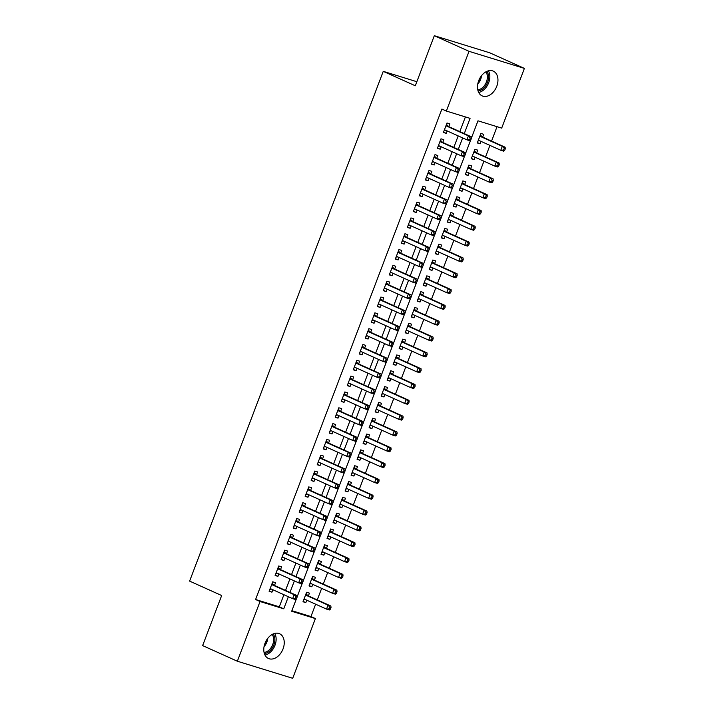 <?xml version="1.0" encoding="UTF-8"?>
<svg xmlns="http://www.w3.org/2000/svg" width="714" height="714" viewBox="0 0 714 714"><rect width="100%" height="100%" fill="white"/><g stroke="black" fill="none" stroke-linecap="round" stroke-linejoin="round"><path stroke-width="1.07" d="M264.974 643.323A13.566 9.416 -65.8 0 1 279.585 633.746A13.566 9.416 -65.8 0 1 283.047 648.901A13.566 9.416 -65.8 0 1 268.446 658.486A13.566 9.416 -65.8 0 1 264.974 643.323M478.683 80.727A13.566 9.416 -65.8 0 1 493.294 71.141A13.566 9.416 -65.8 0 1 496.765 86.305A13.566 9.416 -65.8 0 1 482.155 95.881A13.566 9.416 -65.8 0 1 478.683 80.727M291.883 610.693L310.938 616.575L315.642 604.196M317.275 599.903L321.648 588.381M323.281 584.079L327.664 572.557M329.297 568.264L333.67 556.733M335.303 552.44L339.685 540.917M341.31 536.616L345.692 525.093M347.325 520.801L351.699 509.269M353.332 504.976L357.714 493.454M359.347 489.152L363.721 477.63M365.354 473.328L369.727 461.806M371.36 457.513L375.743 445.991M377.376 441.689L381.749 430.167M383.382 425.865L387.764 414.343M389.389 410.05L393.771 398.528M395.404 394.226L399.778 382.704M401.411 378.402L405.793 366.88M407.426 362.587L411.799 351.065M413.433 346.763L417.806 335.241M419.439 330.939L423.821 319.417M425.455 315.124L429.828 303.602M431.461 299.3L435.843 287.778M437.468 283.476L441.85 271.954M443.483 267.661L447.856 256.139M449.49 251.837L453.872 240.315M455.505 236.013L459.878 224.491M461.512 220.198L465.885 208.675M467.518 204.374L471.9 192.851M473.534 188.55L477.907 177.027M479.54 172.734L483.922 161.212M485.547 156.91L489.929 145.388M491.562 141.086L497.033 126.681M310.938 616.575L315.392 618.574L292.704 678.3L237.351 661.226L260.039 601.509L283.761 608.819L288.358 596.726M237.351 661.226L202.633 645.599L221.661 595.53L189.612 581.107L383.248 71.346L415.298 85.778L434.317 35.7L489.67 52.774L524.388 68.401L501.701 128.118L477.978 120.809L471.383 138.15M416.842 81.708L383.248 71.346M314.392 580.08L315.445 577.314L312.625 576.439L309.019 585.935L311.839 586.801L312.759 584.373M326.414 548.432L327.467 545.666L324.638 544.8L321.032 554.287L323.861 555.162L324.781 552.734M338.436 516.793L339.48 514.026L336.66 513.152L333.054 522.648L335.875 523.514L336.803 521.095M350.449 485.154L351.502 482.387L348.682 481.513L345.076 491.009L347.897 491.875L348.816 489.447M362.471 453.506L363.524 450.739L360.704 449.874L357.089 459.361L359.918 460.235L360.838 457.808M374.493 421.867L375.546 419.1L372.717 418.226L369.111 427.722L371.94 428.587L372.86 426.169M386.515 390.228L387.559 387.452L384.739 386.586L381.133 396.074L383.953 396.948L384.882 394.521M398.528 358.58L399.581 355.813L396.761 354.947L393.155 364.435L395.975 365.309L396.895 362.882M410.55 326.941L411.603 324.174L408.783 323.299L405.168 332.795L407.997 333.661L408.917 331.234M422.572 295.301L423.625 292.526L420.796 291.66L417.19 301.147L420.019 302.022L420.939 299.594M434.594 263.653L435.638 260.887L432.818 260.021L429.212 269.508L432.032 270.383L432.961 267.955M446.607 232.014L447.66 229.248L444.84 228.373L441.234 237.869L444.054 238.735L444.974 236.307M458.629 200.375L459.682 197.6L456.862 196.734L453.247 206.221L456.076 207.096L456.996 204.668M470.651 168.727L471.704 165.96L468.875 165.095L465.269 174.582L468.098 175.457L469.018 173.029M482.673 137.088L483.717 134.321L480.897 133.447L477.291 142.943L480.111 143.809L481.04 141.381M476.657 152.912L477.711 150.136L474.89 149.271L471.285 158.758L474.105 159.633L475.024 157.205M464.635 184.551L465.689 181.784L462.868 180.91L459.263 190.406L462.083 191.272L463.011 188.844M452.622 216.19L453.676 213.424L450.846 212.558L447.241 222.045L450.07 222.92L450.989 220.492M440.6 247.838L441.654 245.063L438.824 244.197L435.219 253.684L438.048 254.559L438.967 252.131M428.578 279.477L429.632 276.711L426.811 275.836L423.206 285.332L426.026 286.198L426.945 283.77M416.557 311.117L417.61 308.35L414.789 307.484L411.184 316.971L414.004 317.846L414.932 315.418M404.543 342.765L405.597 339.989L402.767 339.123L399.162 348.611L401.991 349.485L402.91 347.058M392.522 374.404L393.575 371.637L390.745 370.762L387.14 380.259L389.969 381.124L390.888 378.706M380.5 406.043L381.553 403.276L378.732 402.41L375.127 411.898L377.947 412.772L378.866 410.345M368.478 437.691L369.531 434.915L366.71 434.05L363.105 443.546L365.925 444.411L366.853 441.984M356.464 469.33L357.518 466.563L354.688 465.689L351.083 475.185L353.912 476.051L354.831 473.632M344.443 500.969L345.496 498.202L342.666 497.337L339.061 506.824L341.89 507.699L342.809 505.271M332.421 532.617L333.474 529.85L330.653 528.976L327.048 538.472L329.868 539.338L330.787 536.91M320.399 564.256L321.452 561.49L318.631 560.615L315.026 570.111L317.846 570.977L318.774 568.558M308.386 595.895L309.439 593.129L306.609 592.263L303.004 601.75L305.833 602.625L306.752 600.197M434.317 35.7L469.036 51.328L524.388 68.401M464.279 133.616L470.071 118.363L446.348 111.054L441.895 109.046L255.585 599.501L260.039 601.509M446.348 111.054L469.036 51.328M296.399 598.814L291.669 611.255L315.392 618.574M470.687 140.006L465.376 153.974M464.671 155.822L459.37 169.798M458.665 171.646L453.354 185.613M452.649 187.47L447.348 201.437M446.643 203.285L441.341 217.261M440.636 219.109L435.326 233.076M434.621 234.933L429.319 248.9M428.614 250.748L423.304 264.724M422.608 266.572L417.297 280.54M416.592 282.396L411.291 296.364M410.586 298.211L405.275 312.188M404.57 314.035L399.269 328.003M398.564 329.859L393.262 343.827M392.557 345.674L387.247 359.651M386.542 361.498L381.24 375.466M380.535 377.322L375.225 391.29M374.529 393.137L369.218 407.114M368.513 408.961L363.212 422.929M362.507 424.785L357.196 438.753M356.491 440.6L351.19 454.577M350.485 456.424L345.183 470.392M344.478 472.249L339.168 486.216M338.463 488.064L333.161 502.04M332.456 503.888L327.146 517.855M326.45 519.712L321.139 533.679M320.434 535.527L315.133 549.503M314.428 551.351L309.117 565.318M308.412 567.175L303.111 581.142M302.406 582.99L297.104 596.966M289.991 592.424L294.364 580.901M295.998 576.6L300.38 565.077M302.013 560.785L306.386 549.262M308.02 544.961L312.402 533.438M314.026 529.136L318.408 517.614M320.042 513.321L324.415 501.799M326.048 497.497L330.43 485.975M332.064 481.673L336.437 470.151M338.07 465.858L342.443 454.327M344.077 450.034L348.459 438.512M350.092 434.21L354.465 422.688M356.099 418.395L360.481 406.864M362.105 402.571L366.487 391.049M368.121 386.747L372.494 375.225M374.127 370.932L378.509 359.401M380.143 355.108L384.516 343.586M386.149 339.284L390.522 327.762M392.156 323.469L396.538 311.938M398.171 307.645L402.544 296.123M404.178 291.821L408.56 280.299M410.184 276.006L414.566 264.475M416.2 260.182L420.573 248.659M422.206 244.358L426.588 232.835M428.221 228.542L432.595 217.011M434.228 212.718L438.601 201.196M440.235 196.894L444.617 185.372M446.25 181.079L450.623 169.548M452.257 165.255L456.639 153.733M458.263 149.431L462.645 137.909M255.585 599.501L279.308 606.82L283.904 594.717M285.538 590.424L289.92 578.893M291.553 574.6L295.926 563.078M297.559 558.776L301.933 547.254M303.566 542.961L307.948 531.43M309.581 527.137L313.955 515.615M315.588 511.313L319.97 499.791M321.603 495.498L325.977 483.967M327.61 479.674L331.983 468.152M333.616 463.85L337.999 452.328M339.632 448.035L344.005 436.504M345.638 432.211L350.012 420.689M351.645 416.387L356.027 404.865M357.66 400.572L362.034 389.041M363.667 384.748L368.049 373.226M369.682 368.924L374.056 357.402M375.689 353.109L380.062 341.578M381.695 337.285L386.078 325.762M387.711 321.461L392.084 309.938M393.717 305.646L398.091 294.114M399.724 289.822L404.106 278.299M405.739 273.998L410.113 262.475M411.746 258.173L416.128 246.651M417.752 242.358L422.135 230.836M423.768 226.534L428.141 215.012M429.774 210.71L434.157 199.188M435.79 194.895L440.163 183.373M441.796 179.071L446.17 167.549M447.803 163.247L452.185 151.725M453.818 147.432L458.192 135.91M459.825 131.608L465.403 116.926M279.308 606.82L283.761 608.819M274.497 585.444L275.542 582.678L272.721 581.812L269.116 591.299L271.936 592.174L272.864 589.746M280.504 569.629L281.557 566.862L278.728 565.988L275.122 575.484L277.951 576.35L278.871 573.922M286.51 553.805L287.563 551.038L284.743 550.164L281.137 559.66L283.958 560.526L284.877 558.107M292.526 537.981L293.579 535.214L290.75 534.349L287.144 543.836L289.964 544.711L290.893 542.283M298.532 522.166L299.585 519.399L296.756 518.525L293.151 528.021L295.98 528.887L296.899 526.459M304.539 506.342L305.592 503.575L302.772 502.701L299.166 512.197L301.986 513.063L302.914 510.644M310.554 490.518L311.607 487.751L308.778 486.886L305.173 496.373L308.002 497.247L308.921 494.82M316.561 474.703L317.614 471.927L314.794 471.061L311.188 480.558L314.008 481.423L314.928 478.996M322.576 458.879L323.62 456.112L320.8 455.237L317.194 464.734L320.015 465.599L320.943 463.181M328.583 443.055L329.636 440.288L326.807 439.422L323.201 448.91L326.03 449.784L326.95 447.357M334.589 427.24L335.642 424.464L332.822 423.598L329.216 433.095L332.037 433.96L332.956 431.533M340.605 411.416L341.658 408.649L338.829 407.774L335.223 417.271L338.043 418.136L338.971 415.718M346.611 395.592L347.664 392.825L344.835 391.959L341.23 401.447L344.059 402.321L344.978 399.894M352.618 379.777L353.671 377.001L350.851 376.135L347.245 385.622L350.065 386.497L350.993 384.07M358.633 363.953L359.686 361.186L356.857 360.311L353.252 369.807L356.081 370.673L357 368.254M364.64 348.129L365.693 345.362L362.873 344.496L359.267 353.983L362.087 354.858L363.007 352.43M370.655 332.313L371.699 329.538L368.879 328.672L365.273 338.159L368.094 339.034L369.022 336.606M376.662 316.489L377.715 313.723L374.886 312.848L371.28 322.344L374.109 323.21L375.028 320.782M382.668 300.665L383.721 297.899L380.901 297.033L377.295 306.52L380.116 307.395L381.035 304.967M388.684 284.85L389.737 282.075L386.908 281.209L383.302 290.696L386.122 291.571L387.05 289.143M394.69 269.026L395.743 266.26L392.914 265.385L389.308 274.881L392.138 275.747L393.057 273.319M400.697 253.202L401.75 250.436L398.93 249.57L395.324 259.057L398.144 259.932L399.072 257.504M406.712 237.387L407.765 234.611L404.936 233.746L401.33 243.233L404.16 244.108L405.079 241.68M412.719 221.563L413.772 218.796L410.952 217.922L407.346 227.418L410.166 228.284L411.086 225.856M418.734 205.739L419.778 202.972L416.958 202.107L413.352 211.594L416.173 212.469L417.101 210.041M424.741 189.924L425.794 187.148L422.965 186.283L419.359 195.77L422.188 196.645L423.107 194.217M430.747 174.1L431.8 171.333L428.98 170.459L425.374 179.955L428.195 180.82L429.114 178.393M436.763 158.276L437.816 155.509L434.987 154.643L431.381 164.131L434.201 165.005L435.129 162.578M442.769 142.461L443.822 139.685L440.993 138.819L437.387 148.307L440.217 149.181L441.136 146.754M448.776 126.637L449.829 123.87L447.009 122.995L443.403 132.492L446.223 133.357L447.151 130.93M443.528 132.144L446.223 133.357M477.425 142.595L480.111 143.809M437.521 147.968L440.217 149.181M471.41 158.419L474.105 159.633M431.515 163.792L434.201 165.005M465.403 174.243L468.098 175.457M425.499 179.607L428.195 180.82M459.388 190.058L462.083 191.272M419.493 195.431L422.188 196.645M453.381 205.882L456.076 207.096M413.477 211.255L416.173 212.469M447.375 221.706L450.07 222.92M407.471 227.07L410.166 228.284M441.359 237.521L444.054 238.735M401.464 242.894L404.16 244.108M435.353 253.345L438.048 254.559M395.449 258.718L398.144 259.932M429.346 269.169L432.032 270.383M389.442 274.533L392.138 275.747M423.331 284.984L426.026 286.198M383.436 290.357L386.122 291.571M417.324 300.808L420.019 302.022M377.42 306.181L380.116 307.395M411.309 316.632L414.004 317.846M371.414 322.005L374.109 323.21M405.302 332.456L407.997 333.661M365.398 337.82L368.094 339.034M399.296 348.271L401.991 349.485M359.392 353.644L362.087 354.858M393.28 364.095L395.975 365.309M353.385 369.468L356.081 370.673M387.274 379.919L389.969 381.124M347.37 385.283L350.065 386.497M381.267 395.734L383.953 396.948M341.363 401.107L344.059 402.321M375.252 411.559L377.947 412.772M335.357 416.931L338.043 418.136M369.245 427.383L371.94 428.587M329.341 432.746L332.037 433.96M363.23 443.198L365.925 444.411M323.335 448.57L326.03 449.784M357.223 459.022L359.918 460.235M317.319 464.395L320.015 465.599M351.217 474.846L353.912 476.051M311.313 480.21L314.008 481.423M345.201 490.661L347.897 491.875M305.306 496.034L308.002 497.247M339.195 506.485L341.89 507.699M299.291 511.858L301.986 513.063M333.188 522.309L335.875 523.514M293.284 527.673L295.98 528.887M327.173 538.124L329.868 539.338M287.278 543.497L289.964 544.711M321.166 553.948L323.861 555.162M281.262 559.321L283.958 560.526M315.151 569.772L317.846 570.977M275.256 575.136L277.951 576.35M309.144 585.587L311.839 586.801M269.24 590.96L271.936 592.174M303.138 601.411L305.833 602.625M470.803 139.908L471.401 138.329L470.276 137.98L469.669 139.56L470.803 139.908L469.75 140.712L466.929 139.837L444.456 129.725M469.669 139.56L466.929 139.837L468.429 135.883L471.258 136.758L471.401 138.329M445.955 125.762L468.429 135.883L470.276 137.98M446.509 124.307L447.874 126.092A1.696 1.214 -72.9 0 0 448.249 126.396L471.258 136.758M445.804 130.332L444.162 130.492M478.344 140.176L500.817 150.288L502.317 146.334L505.146 147.209L482.137 136.847A1.696 1.214 107.1 0 1 481.763 136.544L480.397 134.759M478.05 140.944L479.692 140.783M504.164 148.432L503.566 150.011L504.691 150.359L505.289 148.78L502.317 146.334L479.844 136.213M504.691 150.359L503.647 151.163L500.817 150.288L503.566 150.011M505.289 148.78L505.146 147.209M464.796 155.732L465.394 154.153L464.261 153.805L463.663 155.384L464.796 155.732L463.743 156.527L460.923 155.661L438.441 145.54M463.663 155.384L460.923 155.661L462.422 151.707L465.242 152.573L465.394 154.153M439.949 141.586L462.422 151.707L464.261 153.805M440.502 140.131L441.868 141.916A1.696 1.214 -72.9 0 0 442.234 142.22L465.242 152.573M439.788 146.147L438.146 146.316M458.781 171.556L459.388 169.977L458.254 169.629L457.656 171.208L458.781 171.556L457.736 172.351L454.907 171.476L432.434 161.364M457.656 171.208L454.907 171.476L456.407 167.522L459.236 168.397L459.388 169.977M433.933 157.41L456.407 167.522L458.254 169.629M434.487 155.955L435.852 157.74A1.696 1.214 -72.9 0 0 436.227 158.035L459.236 168.397M433.782 161.971L432.14 162.132M472.329 155.991L494.811 166.112L496.31 162.158L499.131 163.024L476.122 152.671A1.696 1.214 107.1 0 1 475.756 152.368L474.391 150.583M472.043 156.768L473.677 156.598M498.158 164.256L497.551 165.835L498.684 166.183L499.282 164.604L496.31 162.158L473.837 152.037M498.684 166.183L497.631 166.978L494.811 166.112L497.551 165.835M499.282 164.604L499.131 163.024M466.322 171.815L488.795 181.936L490.304 177.973L493.124 178.848L470.115 168.486A1.696 1.214 107.1 0 1 469.741 168.192L468.375 166.407M466.028 172.583L467.67 172.422M492.142 180.08L491.544 181.659L492.669 182.008L493.276 180.428L492.142 180.08L490.304 177.973L467.822 167.861M492.669 182.008L491.625 182.802L488.795 181.936L491.544 181.659M493.276 180.428L493.124 178.848M486.868 71.364A11.442 7.952 -65.8 0 1 487.26 71.935A11.442 7.952 -65.8 0 1 486.984 83.69A11.442 7.952 -65.8 0 1 478.059 90.928M477.782 89.857A10.594 7.363 114.2 0 0 485.948 83.083A10.594 7.363 114.2 0 0 486.163 72.284A10.594 7.363 114.2 0 0 485.877 71.864M478.675 92.436A13.138 9.121 114.2 0 0 488.26 83.752A13.138 9.121 114.2 0 0 488.403 70.829M273.159 633.961A11.442 7.952 -65.8 0 1 273.551 634.532A11.442 7.952 -65.8 0 1 273.275 646.286A11.442 7.952 -65.8 0 1 264.35 653.524M264.064 652.453A10.594 7.363 114.2 0 0 272.239 645.679A10.594 7.363 114.2 0 0 272.453 634.88A10.594 7.363 114.2 0 0 272.168 634.46M264.965 655.033A13.138 9.121 114.2 0 0 274.542 646.349A13.138 9.121 114.2 0 0 274.694 633.425M452.774 187.371L453.372 185.792L452.248 185.444L451.641 187.023L452.774 187.371L451.721 188.175L448.901 187.3L426.428 177.188M451.641 187.023L448.901 187.3L450.4 183.346L453.229 184.221L453.372 185.792M427.927 173.225L450.4 183.346L452.248 185.444M428.48 171.771L429.846 173.556A1.696 1.214 -72.9 0 0 430.212 173.859L453.229 184.221M427.766 177.795L426.133 177.956M446.759 203.195L447.366 201.616L446.232 201.268L445.634 202.847L446.759 203.195L445.714 203.99L442.885 203.124L420.412 193.003M445.634 202.847L442.885 203.124L444.394 199.17L447.214 200.036L447.366 201.616M421.912 189.049L444.394 199.17L446.232 201.268M422.465 187.595L423.83 189.38A1.696 1.214 -72.9 0 0 424.205 189.683L447.214 200.036M421.76 193.61L420.118 193.78M460.316 187.639L482.789 197.751L484.288 193.797L487.118 194.672L464.109 184.31A1.696 1.214 107.1 0 1 463.734 184.007L462.369 182.222M460.021 188.407L461.663 188.246M486.136 195.895L485.529 197.475L486.662 197.823L487.26 196.243L484.288 193.797L461.815 183.677M486.662 197.823L485.609 198.626L482.789 197.751L485.529 197.475M487.26 196.243L487.118 194.672M454.3 203.454L476.782 213.575L478.282 209.621L481.102 210.487L458.093 200.134A1.696 1.214 107.1 0 1 457.728 199.831L456.362 198.046M454.015 204.231L455.648 204.061M480.12 211.719L479.522 213.299L480.656 213.647L481.254 212.067L480.12 211.719L478.282 209.621L455.809 199.501M480.656 213.647L479.603 214.441L476.782 213.575L479.522 213.299M481.254 212.067L481.102 210.487M440.752 219.019L441.35 217.44L440.226 217.092L439.628 218.671L440.752 219.019L439.699 219.814L436.879 218.948L414.406 208.827M439.628 218.671L436.879 218.948L438.378 214.985L441.207 215.86L441.35 217.44M415.905 204.873L438.378 214.985L440.226 217.092M416.458 203.419L417.824 205.204A1.696 1.214 -72.9 0 0 418.199 205.498L441.207 215.86M415.753 209.434L414.111 209.595M448.294 219.278L470.767 229.399L472.275 225.437L475.096 226.311L452.087 215.949A1.696 1.214 107.1 0 1 451.712 215.655L450.347 213.87M447.999 220.046L449.642 219.885M474.114 227.543L473.516 229.123L474.64 229.471L475.247 227.891L474.114 227.543L472.275 225.437L449.793 215.325M474.64 229.471L473.596 230.265L470.767 229.399L473.516 229.123M475.247 227.891L475.096 226.311M434.746 234.835L435.344 233.255L434.21 232.907L433.612 234.487L434.746 234.835L433.693 235.638L430.872 234.763L408.39 224.651M433.612 234.487L430.872 234.763L432.372 230.809L435.192 231.684L435.344 233.255M409.898 220.688L432.372 230.809L434.21 232.907M410.452 219.234L411.817 221.019A1.696 1.214 -72.9 0 0 412.183 221.322L435.192 231.684M409.738 225.258L408.105 225.419M442.287 235.102L464.76 245.214L466.26 241.261L469.089 242.135L446.08 231.773A1.696 1.214 107.1 0 1 445.706 231.47L444.34 229.685M441.993 235.87L443.635 235.709M468.107 243.358L467.5 244.938L468.634 245.286L469.232 243.706L466.26 241.261L443.787 231.14M468.634 245.286L467.581 246.089L464.76 245.214L467.5 244.938M469.232 243.706L469.089 242.135M428.73 250.659L429.337 249.079L428.204 248.731L427.606 250.311L428.73 250.659L427.686 251.453L424.857 250.587L402.384 240.466M427.606 250.311L424.857 250.587L426.365 246.633L429.185 247.499L429.337 249.079M403.883 236.512L426.365 246.633L428.204 248.731M404.436 235.058L405.802 236.843A1.696 1.214 -72.9 0 0 406.177 237.146L429.185 247.499M403.731 241.073L402.089 241.243M436.272 250.917L458.745 261.038L460.253 257.085L463.074 257.95L440.065 247.597A1.696 1.214 107.1 0 1 439.69 247.294L438.325 245.509M435.977 251.694L437.62 251.524M462.092 259.182L461.494 260.762L462.627 261.11L463.225 259.53L462.092 259.182L460.253 257.085L437.78 246.964M462.627 261.11L461.574 261.904L458.745 261.038L461.494 260.762M463.225 259.53L463.074 257.95M422.724 266.483L423.322 264.903L422.197 264.555L421.59 266.135L422.724 266.483L421.671 267.277L418.85 266.411L396.377 256.29M421.59 266.135L418.85 266.411L420.35 262.449L423.179 263.323L423.322 264.903M397.876 252.337L420.35 262.449L422.197 264.555M398.43 250.882L399.795 252.667A1.696 1.214 -72.9 0 0 400.17 252.961L423.179 263.323M397.725 256.897L396.083 257.058M430.265 266.741L452.738 276.862L454.238 272.9L457.067 273.774L434.058 263.412A1.696 1.214 107.1 0 1 433.684 263.118L432.318 261.333M429.971 267.509L431.613 267.348M456.085 275.006L455.487 276.586L456.612 276.934L457.21 275.354L456.085 275.006L454.238 272.9L431.765 262.788M456.612 276.934L455.568 277.728L452.738 276.862L455.487 276.586M457.21 275.354L457.067 273.774M416.717 282.307L417.315 280.718L416.182 280.37L415.584 281.95L416.717 282.307L415.664 283.101L412.844 282.226L390.362 272.114M415.584 281.95L412.844 282.226L414.343 278.273L417.163 279.147L417.315 280.718M391.87 268.152L414.343 278.273L416.182 280.37M392.423 266.697L393.789 268.482A1.696 1.214 -72.9 0 0 394.155 268.785L417.163 279.147M391.709 272.721L390.067 272.882M424.25 282.565L446.732 292.678L448.231 288.724L451.052 289.598L428.043 279.236A1.696 1.214 107.1 0 1 427.677 278.933L426.312 277.148M423.964 283.333L425.598 283.172M450.079 290.821L449.472 292.401L450.605 292.758L451.203 291.169L448.231 288.724L425.758 278.603M450.605 292.758L449.552 293.552L446.732 292.678L449.472 292.401M451.203 291.169L451.052 289.598M410.702 298.122L411.309 296.542L410.175 296.194L409.577 297.774L410.702 298.122L409.657 298.916L406.828 298.05L384.355 287.929M409.577 297.774L406.828 298.05L408.328 294.097L411.157 294.962L411.309 296.542M385.855 283.976L408.328 294.097L410.175 296.194M386.408 282.521L387.773 284.306A1.696 1.214 -72.9 0 0 388.148 284.609L411.157 294.962M385.703 288.536L384.061 288.706M418.243 298.381L440.716 308.502L442.225 304.548L445.045 305.413L422.036 295.06A1.696 1.214 107.1 0 1 421.662 294.757L420.296 292.972M417.949 299.157L419.591 298.988M444.063 306.645L443.465 308.225L444.59 308.573L445.197 306.993L444.063 306.645L442.225 304.548L419.743 294.427M444.59 308.573L443.546 309.367L440.716 308.502L443.465 308.225M445.197 306.993L445.045 305.413M404.695 313.946L405.293 312.366L404.169 312.018L403.562 313.598L404.695 313.946L403.642 314.74L400.822 313.874L378.349 303.753M403.562 313.598L400.822 313.874L402.321 309.912L405.15 310.786L405.293 312.366M379.848 299.8L402.321 309.912L404.169 312.018M380.401 298.345L381.767 300.13A1.696 1.214 -72.9 0 0 382.133 300.424L405.15 310.786M379.687 304.36L378.054 304.521M412.237 314.205L434.71 324.326L436.209 320.363L439.039 321.238L416.03 310.876A1.696 1.214 107.1 0 1 415.655 310.581L414.29 308.796M411.942 314.972L413.584 314.812M438.057 322.469L437.45 324.049L438.583 324.397L439.181 322.817L438.057 322.469L436.209 320.363L413.736 310.251M438.583 324.397L437.53 325.191L434.71 324.326L437.45 324.049M439.181 322.817L439.039 321.238M398.68 329.77L399.287 328.181L398.153 327.833L397.555 329.413L398.68 329.77L397.636 330.564L394.806 329.689L372.333 319.577M397.555 329.413L394.806 329.689L396.315 325.736L399.135 326.61L399.287 328.181M373.833 315.615L396.315 325.736L398.153 327.833M374.386 314.16L375.751 315.945A1.696 1.214 -72.9 0 0 376.126 316.248L399.135 326.61M373.681 320.184L372.039 320.345M406.221 330.029L428.703 340.141L430.203 336.187L433.023 337.062L410.014 326.7A1.696 1.214 107.1 0 1 409.649 326.396L408.283 324.611M405.936 330.796L407.569 330.636M432.041 338.284L431.443 339.864L432.577 340.221L433.175 338.632L432.041 338.284L430.203 336.187L407.73 326.066M432.577 340.221L431.524 341.015L428.703 340.141L431.443 339.864M433.175 338.632L433.023 337.062M392.673 345.585L393.271 344.005L392.147 343.657L391.549 345.237L392.673 345.585L391.62 346.379L388.8 345.514L366.327 335.393M391.549 345.237L388.8 345.514L390.299 341.56L393.128 342.425L393.271 344.005M367.826 331.439L390.299 341.56L392.147 343.657M368.379 329.984L369.745 331.769A1.696 1.214 -72.9 0 0 370.12 332.072L393.128 342.425M367.674 335.999L366.032 336.169M400.215 345.844L422.688 355.965L424.196 352.011L427.017 352.877L404.008 342.524A1.696 1.214 107.1 0 1 403.633 342.22L402.268 340.435M399.92 346.62L401.563 346.451M426.035 354.108L425.437 355.688L426.561 356.036L427.168 354.456L426.035 354.108L424.196 352.011L401.714 341.89M426.561 356.036L425.517 356.83L422.688 355.965L425.437 355.688M427.168 354.456L427.017 352.877M386.667 361.409L387.265 359.829L386.131 359.481L385.533 361.061L386.667 361.409L385.614 362.203L382.793 361.338L360.311 351.217M385.533 361.061L382.793 361.338L384.293 357.375L387.113 358.249L387.265 359.829M361.819 347.263L384.293 357.375L386.131 359.481M362.373 345.808L363.738 347.593A1.696 1.214 -72.9 0 0 364.104 347.888L387.113 358.249M361.659 351.823L360.026 351.984M394.208 361.668L416.681 371.789L418.181 367.826L421.01 368.701L398.001 358.339A1.696 1.214 107.1 0 1 397.627 358.044L396.261 356.259M393.914 362.435L395.556 362.275M420.028 369.932L419.421 371.512L420.555 371.86L421.153 370.28L420.028 369.932L418.181 367.826L395.708 357.714M420.555 371.86L419.502 372.654L416.681 371.789L419.421 371.512M421.153 370.28L421.01 368.701M380.651 377.233L381.258 375.644L380.125 375.296L379.527 376.876L380.651 377.233L379.607 378.027L376.778 377.153L354.305 367.041M379.527 376.876L376.778 377.153L378.286 373.199L381.106 374.074L381.258 375.644M355.804 363.078L378.286 373.199L380.125 375.296M356.357 361.623L357.723 363.408A1.696 1.214 -72.9 0 0 358.098 363.712L381.106 374.074M355.652 367.648L354.01 367.808M388.193 377.492L410.666 387.604L412.174 383.65L414.995 384.525L391.986 374.163A1.696 1.214 107.1 0 1 391.611 373.859L390.246 372.074M387.898 378.259L389.541 378.099M414.013 385.747L413.415 387.327L414.548 387.684L415.146 386.096L414.013 385.747L412.174 383.65L389.701 373.529M414.548 387.684L413.495 388.478L410.666 387.604L413.415 387.327M415.146 386.096L414.995 384.525M374.645 393.048L375.243 391.468L374.118 391.12L373.511 392.7L374.645 393.048L373.592 393.842L370.771 392.977L348.298 382.856M373.511 392.7L370.771 392.977L372.271 389.023L375.1 389.889L375.243 391.468M349.798 378.902L372.271 389.023L374.118 391.12M350.351 377.447L351.716 379.232A1.696 1.214 -72.9 0 0 352.091 379.536L375.1 389.889M349.646 383.463L348.004 383.632M382.186 393.307L404.659 403.428L406.159 399.474L408.988 400.34L385.979 389.987A1.696 1.214 107.1 0 1 385.605 389.683L384.239 387.898M381.892 394.083L383.534 393.914M408.006 401.571L407.408 403.151L408.533 403.499L409.131 401.92L406.159 399.474L383.686 389.353M408.533 403.499L407.489 404.294L404.659 403.428L407.408 403.151M409.131 401.92L408.988 400.34M368.638 408.872L369.236 407.292L368.103 406.944L367.505 408.524L368.638 408.872L367.585 409.666L364.765 408.801L342.283 398.68M367.505 408.524L364.765 408.801L366.264 404.838L369.084 405.713L369.236 407.292M343.791 394.726L366.264 404.838L368.103 406.944M344.344 393.271L345.71 395.056A1.696 1.214 -72.9 0 0 346.076 395.351L369.084 405.713M343.63 399.287L341.988 399.447M376.171 409.131L398.653 419.252L400.152 415.289L402.973 416.164L379.964 405.802A1.696 1.214 107.1 0 1 379.598 405.507L378.233 403.722M375.885 409.898L377.519 409.738M402 417.395L401.393 418.975L402.526 419.323L403.124 417.744L402 417.395L400.152 415.289L377.679 405.177M402.526 419.323L401.473 420.118L398.653 419.252L401.393 418.975M403.124 417.744L402.973 416.164M362.623 424.696L363.23 423.107L362.096 422.759L361.498 424.348L362.623 424.696L361.579 425.49L358.749 424.616L336.276 414.504M361.498 424.348L358.749 424.616L360.249 420.662L363.078 421.537L363.23 423.107M337.776 410.541L360.249 420.662L362.096 422.759M338.329 409.086L339.694 410.871A1.696 1.214 -72.9 0 0 340.069 411.175L363.078 421.537M337.624 415.111L335.982 415.271M370.164 424.955L392.638 435.067L394.146 431.113L396.966 431.988L373.957 421.626A1.696 1.214 107.1 0 1 373.583 421.322L372.217 419.537M369.87 425.722L371.512 425.562M395.984 433.211L395.386 434.799L396.511 435.147L397.118 433.559L395.984 433.211L394.146 431.113L371.664 420.992M396.511 435.147L395.467 435.942L392.638 435.067L395.386 434.799M397.118 433.559L396.966 431.988M356.616 440.511L357.214 438.931L356.09 438.583L355.483 440.163L356.616 440.511L355.563 441.306L352.743 440.44L330.27 430.319M355.483 440.163L352.743 440.44L354.242 436.486L357.071 437.352L357.214 438.931M331.769 426.365L354.242 436.486L356.09 438.583M332.322 424.91L333.688 426.695A1.696 1.214 -72.9 0 0 334.054 426.999L357.071 437.352M331.608 430.926L329.975 431.095M364.158 440.77L386.631 450.891L388.13 446.937L390.96 447.803L367.951 437.45A1.696 1.214 107.1 0 1 367.576 437.147L366.211 435.361M363.863 441.547L365.506 441.377M389.978 449.035L389.371 450.614L390.504 450.962L391.102 449.383L388.13 446.937L365.657 436.816M390.504 450.962L389.451 451.757L386.631 450.891L389.371 450.614M391.102 449.383L390.96 447.803M350.601 456.335L351.208 454.756L350.074 454.407L349.476 455.987L350.601 456.335L349.557 457.13L346.727 456.264L324.254 446.143M349.476 455.987L346.727 456.264L348.236 452.301L351.056 453.176L351.208 454.756M325.754 442.189L348.236 452.301L350.074 454.407M326.307 440.734L327.672 442.519A1.696 1.214 -72.9 0 0 328.047 442.814L351.056 453.176M325.602 446.75L323.96 446.91M358.142 456.594L380.624 466.715L382.124 462.752L384.944 463.627L361.936 453.265A1.696 1.214 107.1 0 1 361.57 452.971L360.204 451.186M357.857 457.362L359.49 457.201M383.962 464.859L383.364 466.438L384.498 466.786L385.096 465.207L383.962 464.859L382.124 462.752L359.651 452.64M384.498 466.786L383.445 467.581L380.624 466.715L383.364 466.438M385.096 465.207L384.944 463.627M344.594 472.159L345.192 470.571L344.068 470.223L343.47 471.811L344.594 472.159L343.541 472.954L340.721 472.079L318.248 461.967M343.47 471.811L340.721 472.079L342.22 468.125L345.049 469L345.192 470.571M319.747 458.004L342.22 468.125L344.068 470.223M320.3 456.549L321.666 458.334A1.696 1.214 -72.9 0 0 322.041 458.638L345.049 469M319.595 462.574L317.953 462.734M352.136 472.418L374.609 482.53L376.117 478.576L378.938 479.451L355.929 469.089A1.696 1.214 107.1 0 1 355.554 468.786L354.189 467.001M351.841 473.186L353.484 473.025M377.956 480.674L377.358 482.262L378.482 482.61L379.089 481.022L377.956 480.674L376.117 478.576L353.635 468.455M378.482 482.61L377.438 483.405L374.609 482.53L377.358 482.262M379.089 481.022L378.938 479.451M338.588 487.974L339.186 486.395L338.052 486.047L337.454 487.626L338.588 487.974L337.535 488.769L334.714 487.903L312.232 477.782M337.454 487.626L334.714 487.903L336.214 483.949L339.034 484.815L339.186 486.395M313.741 473.828L336.214 483.949L338.052 486.047M314.294 472.373L315.659 474.158A1.696 1.214 -72.9 0 0 316.025 474.462L339.034 484.815M313.58 478.389L311.947 478.559M346.129 488.233L368.602 498.354L370.102 494.4L372.931 495.266L349.922 484.913A1.696 1.214 107.1 0 1 349.548 484.61L348.182 482.825M345.835 489.01L347.477 488.84M371.949 496.498L371.342 498.077L372.476 498.426L373.074 496.846L370.102 494.4L347.629 484.279M372.476 498.426L371.423 499.22L368.602 498.354L371.342 498.077M373.074 496.846L372.931 495.266M332.572 503.798L333.179 502.219L332.046 501.871L331.448 503.45L332.572 503.798L331.528 504.593L328.699 503.727L306.226 493.606M331.448 503.45L328.699 503.727L330.207 499.764L333.027 500.639L333.179 502.219M307.725 489.652L330.207 499.764L332.046 501.871M308.278 488.197L309.644 489.982A1.696 1.214 -72.9 0 0 310.019 490.277L333.027 500.639M307.573 494.213L305.931 494.374M340.114 504.057L362.587 514.178L364.095 510.215L366.916 511.09L343.907 500.728A1.696 1.214 107.1 0 1 343.532 500.434L342.167 498.649M339.819 504.825L341.462 504.664M365.934 512.322L365.336 513.901L366.469 514.25L367.067 512.67L365.934 512.322L364.095 510.215L341.622 500.103M366.469 514.25L365.416 515.044L362.587 514.178L365.336 513.901M367.067 512.67L366.916 511.09M326.566 519.622L327.164 518.034L326.039 517.686L325.432 519.274L326.566 519.622L325.513 520.417L322.692 519.542L300.219 509.43M325.432 519.274L322.692 519.542L324.192 515.588L327.021 516.463L327.164 518.034M301.719 505.467L324.192 515.588L326.039 517.686M302.272 504.013L303.637 505.798A1.696 1.214 -72.9 0 0 304.012 506.101L327.021 516.463M301.567 510.037L299.925 510.198M334.107 519.881L356.581 529.993L358.08 526.039L360.909 526.914L337.901 516.552A1.696 1.214 107.1 0 1 337.526 516.249L336.16 514.464M333.813 520.649L335.455 520.488M359.927 528.137L359.329 529.726L360.454 530.074L361.052 528.485L358.08 526.039L335.607 515.919M360.454 530.074L359.41 530.868L356.581 529.993L359.329 529.726M361.052 528.485L360.909 526.914M320.559 535.438L321.157 533.858L320.024 533.51L319.426 535.089L320.559 535.438L319.506 536.241L316.686 535.366L294.204 525.245M319.426 535.089L316.686 535.366L318.185 531.412L321.005 532.278L321.157 533.858M295.712 521.291L318.185 531.412L320.024 533.51M296.265 519.837L297.631 521.622A1.696 1.214 -72.9 0 0 297.997 521.925L321.005 532.278M295.551 525.852L293.909 526.022M328.092 535.696L350.574 545.817L352.073 541.864L354.894 542.729L331.885 532.376A1.696 1.214 107.1 0 1 331.519 532.073L330.154 530.288M327.806 536.473L329.44 536.303M353.921 543.961L353.314 545.541L354.447 545.889L355.045 544.309L352.073 541.864L329.6 531.743M354.447 545.889L353.394 546.692L350.574 545.817L353.314 545.541M355.045 544.309L354.894 542.729M314.544 551.262L315.151 549.682L314.017 549.334L313.419 550.913L314.544 551.262L313.5 552.056L310.67 551.19L288.197 541.069M313.419 550.913L310.67 551.19L312.17 547.227L314.999 548.102L315.151 549.682M289.697 537.115L312.17 547.227L314.017 549.334M290.25 535.661L291.615 537.446A1.696 1.214 -72.9 0 0 291.99 537.74L314.999 548.102M289.545 541.676L287.903 541.837M322.085 551.52L344.559 561.641L346.067 557.679L348.887 558.553L325.879 548.191A1.696 1.214 107.1 0 1 325.504 547.897L324.138 546.112M321.791 552.288L323.433 552.127M347.905 559.785L347.307 561.365L348.432 561.713L349.039 560.133L347.905 559.785L346.067 557.679L323.585 547.567M348.432 561.713L347.388 562.507L344.559 561.641L347.307 561.365M349.039 560.133L348.887 558.553M308.537 567.086L309.135 565.497L308.011 565.149L307.404 566.737L308.537 567.086L307.484 567.88L304.664 567.005L282.191 556.893M307.404 566.737L304.664 567.005L306.163 563.051L308.992 563.926L309.135 565.497M283.69 552.931L306.163 563.051L308.011 565.149M284.243 551.476L285.609 553.261A1.696 1.214 -72.9 0 0 285.975 553.564L308.992 563.926M283.529 557.5L281.896 557.661M316.079 567.344L338.552 577.456L340.051 573.503L342.881 574.377L319.872 564.015A1.696 1.214 107.1 0 1 319.497 563.712L318.132 561.927M315.784 568.112L317.427 567.951M341.899 575.6L341.292 577.189L342.425 577.537L343.023 575.948L340.051 573.503L317.578 563.382M342.425 577.537L341.372 578.331L338.552 577.456L341.292 577.189M343.023 575.948L342.881 574.377M302.522 582.901L303.129 581.321L301.995 580.973L301.397 582.553L302.522 582.901L301.478 583.704L298.648 582.829L276.175 572.708M301.397 582.553L298.648 582.829L300.157 578.875L302.977 579.741L303.129 581.321M277.675 568.755L300.157 578.875L301.995 580.973M278.228 567.3L279.593 569.085A1.696 1.214 -72.9 0 0 279.968 569.388L302.977 579.741M277.523 573.315L275.881 573.485M310.063 583.159L332.546 593.28L334.045 589.327L336.865 590.192L313.857 579.839A1.696 1.214 107.1 0 1 313.491 579.536L312.125 577.751M309.778 583.936L311.411 583.766M335.883 591.424L335.285 593.004L336.419 593.352L337.017 591.772L335.883 591.424L334.045 589.327L311.572 579.206M336.419 593.352L335.366 594.155L332.546 593.28L335.285 593.004M337.017 591.772L336.865 590.192M296.515 598.725L297.113 597.145L295.989 596.797L295.391 598.377L296.515 598.725L295.462 599.519L292.642 598.653L270.169 588.532M295.391 598.377L292.642 598.653L294.141 594.691L296.97 595.565L297.113 597.145M271.668 584.579L294.141 594.691L295.989 596.797M272.221 583.124L273.587 584.909A1.696 1.214 -72.9 0 0 273.962 585.203L296.97 595.565M271.516 589.139L269.874 589.3M304.057 598.984L326.53 609.104L328.038 605.142L330.859 606.016L307.85 595.654A1.696 1.214 107.1 0 1 307.475 595.36L306.11 593.575M303.762 599.751L305.405 599.59M329.877 607.248L329.279 608.828L330.403 609.176L331.01 607.596L329.877 607.248L328.038 605.142L305.556 595.03M330.403 609.176L329.359 609.97L326.53 609.104L329.279 608.828M331.01 607.596L330.859 606.016M445.982 125.7L448.249 126.396M446.045 125.53L447.874 126.092M481.763 136.544L479.933 135.981M482.137 136.847L479.87 136.151M439.967 141.515L442.234 142.22M440.038 141.354L441.868 141.916M433.96 157.339L436.227 158.035M434.023 157.169L435.852 157.74M475.756 152.368L473.926 151.805M476.122 152.671L473.864 151.966M469.741 168.192L467.911 167.62M470.115 168.486L467.849 167.79M481.513 75.702A10.594 7.363 -65.8 0 1 477.764 84.038M478.21 82.146A10.246 7.122 114.2 0 0 480.388 77.299M267.804 638.307A10.594 7.363 -65.8 0 1 264.046 646.643M264.501 644.742A10.246 7.122 114.2 0 0 266.679 639.896M427.954 173.163L430.212 173.859M428.016 172.993L429.846 173.556M421.938 188.978L424.205 189.683M422.001 188.817L423.83 189.38M463.734 184.007L461.904 183.444M464.109 184.31L461.842 183.614M457.728 199.831L455.898 199.268M458.093 200.134L455.835 199.429M415.932 204.802L418.199 205.498M415.994 204.632L417.824 205.204M451.712 215.655L449.882 215.084M452.087 215.949L449.82 215.253M409.925 220.626L412.183 221.322M409.988 220.456L411.817 221.019M445.706 231.47L443.876 230.908M446.08 231.773L443.813 231.077M403.91 236.441L406.177 237.146M403.972 236.28L405.802 236.843M439.69 247.294L437.869 246.732M440.065 247.597L437.798 246.892M397.903 252.265L400.17 252.961M397.966 252.096L399.795 252.667M433.684 263.118L431.854 262.547M434.058 263.412L431.791 262.716M391.888 268.089L394.155 268.785M391.959 267.92L393.789 268.482M427.677 278.933L425.847 278.371M428.043 279.236L425.785 278.54M385.881 283.904L388.148 284.609M385.944 283.744L387.773 284.306M421.662 294.757L419.832 294.195M422.036 295.06L419.77 294.355M379.875 299.728L382.133 300.424M379.937 299.559L381.767 300.13M415.655 310.581L413.825 310.01M416.03 310.876L413.763 310.179M373.859 315.552L376.126 316.248M373.922 315.383L375.751 315.945M409.649 326.396L407.819 325.834M410.014 326.7L407.756 326.003M367.853 331.376L370.12 332.072M367.915 331.207L369.745 331.769M403.633 342.22L401.803 341.658M404.008 342.524L401.741 341.827M361.846 347.191L364.104 347.888M361.909 347.022L363.738 347.593M397.627 358.044L395.797 357.473M398.001 358.339L395.734 357.643M355.831 363.015L358.098 363.712M355.893 362.846L357.723 363.408M391.611 373.859L389.79 373.297M391.986 374.163L389.719 373.467M349.824 378.839L352.091 379.536M349.887 378.67L351.716 379.232M385.605 389.683L383.775 389.121M385.979 389.987L383.713 389.291M343.809 394.655L346.076 395.351M343.88 394.485L345.71 395.056M379.598 405.507L377.768 404.936M379.964 405.802L377.706 405.106M337.802 410.479L340.069 411.175M337.865 410.309L339.694 410.871M373.583 421.322L371.753 420.76M373.957 421.626L371.691 420.93M331.796 426.303L334.054 426.999M331.858 426.133L333.688 426.695M367.576 437.147L365.746 436.584M367.951 437.45L365.684 436.754M325.78 442.118L328.047 442.814M325.843 441.948L327.672 442.519M361.57 452.971L359.74 452.399M361.936 453.265L359.678 452.569M319.774 457.942L322.041 458.638M319.836 457.772L321.666 458.334M355.554 468.786L353.725 468.223M355.929 469.089L353.662 468.393M313.767 473.766L316.025 474.462M313.83 473.596L315.659 474.158M349.548 484.61L347.718 484.047M349.922 484.913L347.656 484.217M307.752 489.581L310.019 490.277M307.814 489.411L309.644 489.982M343.532 500.434L341.711 499.862M343.907 500.728L341.64 500.032M301.745 505.405L304.012 506.101M301.808 505.235L303.637 505.798M337.526 516.249L335.696 515.686M337.901 516.552L335.634 515.856M295.739 521.229L297.997 521.925M295.801 521.059L297.631 521.622M331.519 532.073L329.689 531.511M331.885 532.376L329.627 531.68M289.723 537.044L291.99 537.74M289.786 536.874L291.615 537.446M325.504 547.897L323.674 547.335M325.879 548.191L323.612 547.495M283.717 552.868L285.975 553.564M283.779 552.698L285.609 553.261M319.497 563.712L317.668 563.15M319.872 564.015L317.605 563.319M277.701 568.692L279.968 569.388M277.764 568.522L279.593 569.085M313.491 579.536L311.661 578.974M313.857 579.839L311.599 579.143M271.695 584.507L273.962 585.203M271.757 584.347L273.587 584.909M307.475 595.36L305.646 594.798M307.85 595.654L305.583 594.958"/></g></svg>
